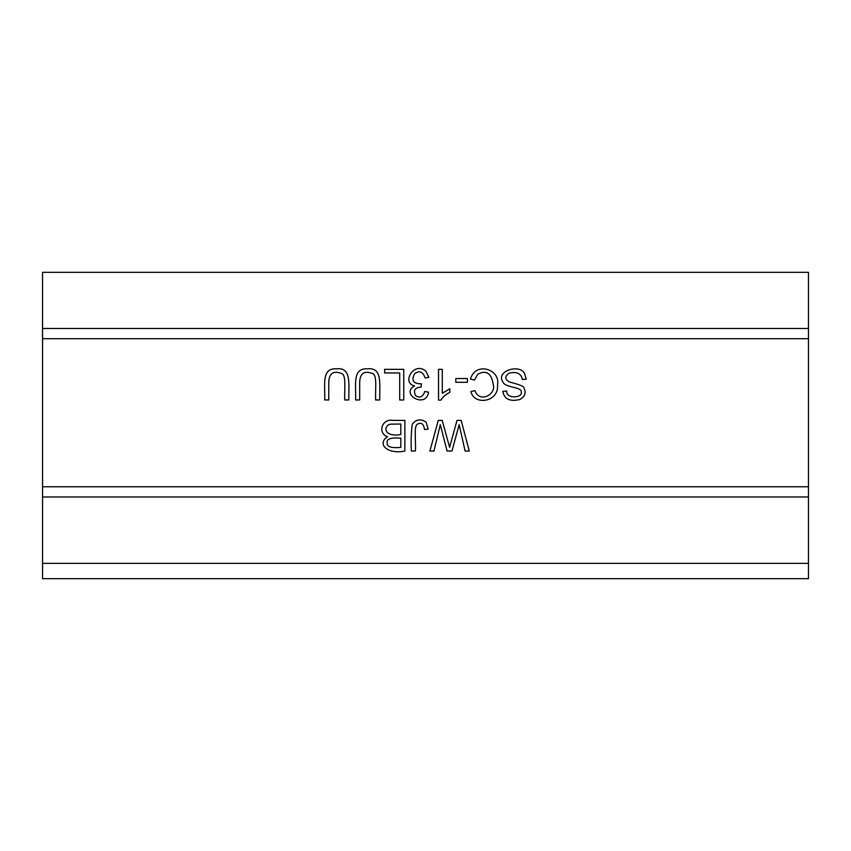 <?xml version="1.0" encoding="UTF-8"?>
<svg xmlns="http://www.w3.org/2000/svg" width="851" height="851" viewBox="0 0 851 851"><rect width="100%" height="100%" fill="white"/><g stroke="black" fill="none" stroke-linecap="round" stroke-linejoin="round"><path stroke-width="1.28" d="M449.605 447.328L457.008 420.394L461.146 420.394L469.273 451.03L465.114 451.03L459.157 424.681L451.955 451.03L447.062 451.03L440.286 424.681L433.957 451.03L429.883 451.03L438.286 420.394L442.19 420.394L449.605 447.328M375.663 399.97C375.121 389.311 377.482 374.631 372.376 373.493C364.271 370.387 360.037 373.323 359.686 382.29L359.686 399.97L355.622 399.97C356.154 384.28 352.154 367.94 367.6 368.813C382.461 367.27 379.546 383.471 379.727 399.97L375.663 399.97M455.838 382.312L455.838 378.525L467.39 378.525L467.39 382.312L455.838 382.312M411.32 451.03C410.905 440.733 411.214 431.787 412.256 424.192C416.192 419.203 420.82 418.543 426.106 422.192L428.17 429.085L424.511 429.585C423.745 423.872 421.351 422.075 417.33 424.192C413.671 426.17 416.075 441.839 415.384 451.03L411.32 451.03M344.761 399.97C344.208 389.311 346.57 374.631 341.464 373.493C333.358 370.387 329.124 373.323 328.773 382.29L328.773 399.97L324.72 399.97C325.242 384.28 321.242 367.94 336.688 368.813C351.559 367.27 348.633 383.471 348.814 399.97L344.761 399.97M808.45 486.772L808.45 328.486L42.55 328.486L42.55 578.68L808.45 578.68L808.45 486.772L42.55 486.772M414.554 385.928C400.959 382.886 414.341 360.898 425.862 371.196L428.893 377.418L425.138 377.918C422.841 371.589 419.341 370.196 414.65 373.749C411.012 380.503 413.288 383.865 421.479 383.833L421.064 387.141C414.894 387.471 413.075 390.301 415.607 395.641C419.915 398.396 422.968 397.002 424.755 391.481L428.521 392.151C426.138 409.246 399.747 393.97 414.554 385.928M506.696 391.045C506.143 399.481 522.971 397.662 521.206 392.322C522.067 390.343 519.642 388.716 513.898 387.418C507.26 385.95 503.675 384.258 503.164 382.344C494.782 370.993 520.142 363.462 524.599 373.663L526.28 379.174L522.461 379.514C521.174 373.536 516.791 371.408 509.313 373.132C504.569 376.227 504.6 379.174 509.398 381.971C514.451 383.397 524.259 385.599 524.035 388.237C526.301 392.832 524.939 396.566 519.95 399.449C509.972 401.895 504.26 399.193 502.813 391.343L506.696 391.045M384.609 372.951L384.609 369.334L403.757 369.334L403.757 399.97L399.704 399.97L399.704 372.951L384.609 372.951M387.492 436.691C377.397 433.361 381.663 418.192 393.183 420.394L404.863 420.394L404.863 451.03C387.716 454.636 376.493 444.137 387.492 436.691M474.954 390.63C479.198 403.193 495.963 395.013 493.357 384.897C491.516 373.249 486.293 369.696 477.688 374.249L474.507 380.078L470.443 379.057C475.783 360.973 500.75 369.536 497.527 384.886C499.058 402.597 473.699 405.576 470.965 391.566L474.954 390.63M440.978 400.098L438.542 400.098L438.542 369.334L442.307 369.334L442.307 393.3L449.828 388.769L449.828 392.407C445.424 394.63 442.477 397.194 440.978 400.098M808.45 328.486L808.45 272.32L42.55 272.32L42.55 328.486M42.55 496.984L808.45 496.984M808.45 563.362L42.55 563.362M400.81 434.542L400.81 424.011L390.418 424.16L388.088 424.989C382.822 429.681 387.099 436.967 400.81 434.542M400.81 447.413L400.81 438.159C390.886 437.393 386.354 438.914 387.205 442.711C386.471 446.701 391.003 448.275 400.81 447.413M42.55 338.698L808.45 338.698"/></g></svg>
